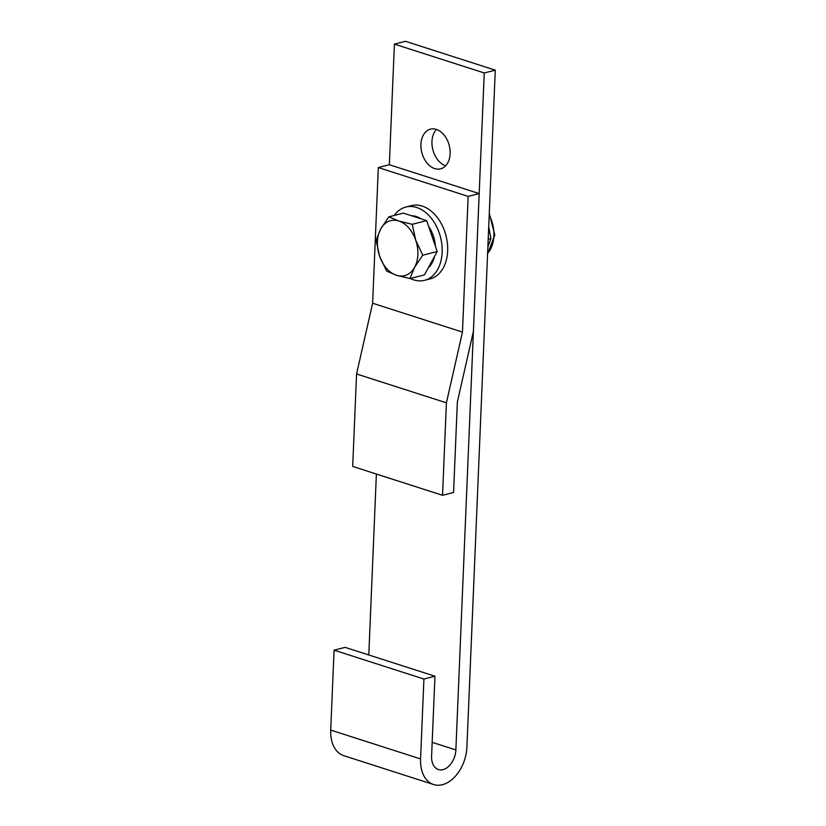 <?xml version="1.0" encoding="UTF-8"?>
<svg xmlns="http://www.w3.org/2000/svg" width="826" height="826" viewBox="0 0 826 826"><rect width="100%" height="100%" fill="white"/><g stroke="black" fill="none" stroke-linecap="round" stroke-linejoin="round"><path stroke-width="1.24" d="M436.355 129.403A20.485 14.156 -104.3 0 0 430.48 129.155A20.485 14.156 -104.3 0 0 421.064 148.391A20.485 14.156 -104.3 0 0 434.713 168.607A20.485 14.156 -104.3 0 0 440.588 168.855A20.485 14.156 -104.3 0 0 449.994 149.609A20.485 14.156 -104.3 0 0 436.355 129.403M436.417 129.424A20.485 14.156 -104.3 0 0 432.845 149.692A20.485 14.156 -104.3 0 0 445.668 165.768M484.243 72.967L495.28 70.158L405.432 41.3L394.405 44.108L484.243 72.967L455.869 749.946A17.336 11.492 -72.2 0 1 443.035 769.625A17.336 11.492 -72.2 0 1 438.43 769.533A17.336 11.492 -72.2 0 1 431.595 756.131L434.951 676.215L345.103 647.357L334.076 650.165L423.914 679.024L434.951 676.215M495.28 70.158L466.907 747.138A33.081 21.93 -72.2 0 1 442.406 784.7A33.081 21.93 -72.2 0 1 433.619 784.535A33.081 21.93 -72.2 0 1 420.568 758.939L423.914 679.024M433.619 784.535L343.771 755.676A33.081 21.93 -72.2 0 1 330.72 730.081L334.076 650.165M394.405 44.108L389.345 164.725L378.318 167.533L372.629 303.235L356.564 373.971L352.692 466.432L442.529 495.28L453.567 492.472L457.356 402.014L473.422 331.278L479.194 193.583L468.156 196.392L378.318 167.533M376.377 474.041L368.799 654.966M479.194 193.583L389.345 164.725M468.156 196.392L462.467 332.093L372.629 303.235M462.467 332.093L446.412 402.83L356.564 373.971M446.412 402.83L442.529 495.28M394.25 215.441A37.81 26.143 75.7 0 1 405.865 207.037A37.81 26.143 75.7 0 1 416.707 207.491A37.81 26.143 75.7 0 1 441.889 244.806A37.81 26.143 75.7 0 1 424.523 280.324A37.81 26.143 75.7 0 1 413.671 279.869A37.81 26.143 75.7 0 1 410.305 278.496M405.865 207.037L411.379 205.633A37.81 26.143 75.7 0 1 422.22 206.087A37.81 26.143 75.7 0 1 447.403 243.402A37.81 26.143 75.7 0 1 430.036 278.92L424.523 280.324M411.575 215.772A28.363 19.607 75.7 0 1 416.325 216.536A28.363 19.607 75.7 0 1 421.023 218.807M428.684 226.5A28.363 19.607 75.7 0 1 435.354 246.065M434.59 256.297A28.363 19.607 75.7 0 1 428.26 267.851M388.891 216.804L403.336 213.129L426.67 220.625L431.946 236.071L437.212 251.517L424.399 274.903L409.954 278.579L414.59 267.335L422.767 255.193L415.726 240.201A28.363 19.607 75.7 0 1 414.59 267.335A28.363 19.607 -104.3 0 1 396.511 275.285A28.363 19.607 75.7 0 1 379.578 256.091A28.363 19.607 75.7 0 1 380.714 228.957A28.363 19.607 75.7 0 1 398.782 221.007A28.363 19.607 75.7 0 1 415.726 240.201L412.236 224.3L398.782 221.007L388.891 216.804L380.714 228.957L376.078 240.201L379.578 256.091L386.62 271.083L396.511 275.285L409.954 278.579M426.67 220.625L412.236 224.3M437.212 251.517L422.767 255.193M488.713 226.747L490.912 238.59L488.187 239.282M490.912 238.59L487.877 246.798M420.568 758.939L330.72 730.081M455.869 749.946L432.174 742.337M487.598 253.355A29.932 20.691 -104.3 0 0 489.209 214.977M489.281 213.253L494.805 235.152L487.588 253.716"/></g></svg>

